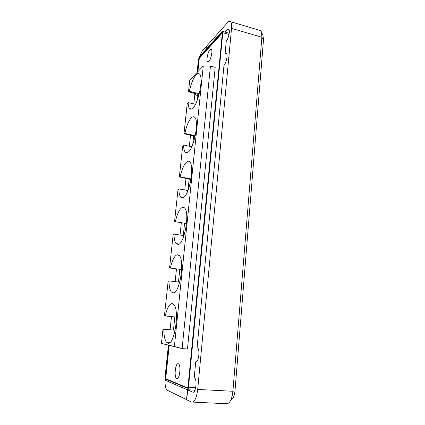 <?xml version="1.0" encoding="UTF-8"?>
<svg xmlns="http://www.w3.org/2000/svg" width="425" height="425" viewBox="0 0 425 425"><rect width="100%" height="100%" fill="white"/><g stroke="black" fill="none" stroke-linecap="round" stroke-linejoin="round"><path stroke-width="0.64" d="M263.006 35.62L263.489 39.769L234.993 390.867C234.425 395.988 233.118 398.884 231.067 399.543M259.165 30.186L260.727 30.648L261.513 32.056L261.88 37.251L232.905 391.276C232.008 399.038 230.026 403.197 226.966 403.75L192.791 402.103M206.805 48.487L207.102 45.576L227.609 22.541C228.857 21.17 229.872 20.899 230.658 21.718C231.529 22.801 231.822 25.017 231.54 28.374L197.705 389.433C196.531 398.358 194.427 402.56 191.399 402.039L186.713 399.792L187.669 389.927L192.844 392.153C195.564 393.741 197.375 380.635 194.799 378.038L194.23 377.607L195.739 361.771C198.406 362.934 200.233 350.434 197.763 347.969L197.094 347.517L223.986 65.2C226.18 63.325 228.044 54.745 226.541 53.407L225.085 53.662L226.281 41.087C228.443 39.036 230.302 30.642 228.868 29.378L227.359 29.75L225.202 32.114M195.739 361.771L196.09 361.792M226.907 54.161L225.085 53.662M194.087 390.07L187.669 389.927M194.841 390.58L194.071 390.262M178.272 363.715L178.813 364.113C181.252 366.594 179.355 380.115 176.763 378.654L176.279 378.271C173.862 375.721 175.684 362.514 178.272 363.715M210.019 49.667L211.406 49.348C212.856 50.639 210.954 59.606 208.813 61.593L207.48 61.853C206.051 60.547 207.873 51.797 210.019 49.667M195.426 104.306L188.121 102.574L187.218 103.812L184.009 133.694L184.811 133.429C186.57 125.635 188.849 120.339 191.643 117.539C192.907 116.461 193.986 116.445 194.868 117.491C199.24 121.656 193.795 148.994 187.993 152.219C186.857 153.005 185.9 152.92 185.125 151.964C184.168 150.7 183.648 148.389 183.568 145.047L182.67 146.136L179.355 176.965L180.136 176.89C181.916 169.044 184.2 163.986 186.989 161.707C188.121 160.958 189.104 161.091 189.938 162.095C194.677 166.712 189.178 195.633 183.207 197.652C182.203 198.14 181.342 197.933 180.62 197.03C179.509 195.532 178.92 192.822 178.845 188.897L177.974 189.805L174.553 221.627L186.506 223.534L175.344 221.749C177.135 213.924 179.408 209.158 182.171 207.458C183.154 207.012 184.025 207.262 184.785 208.202C189.885 213.27 184.386 243.849 178.272 244.492L176.019 243.594C174.749 241.841 174.08 238.691 174.016 234.133L173.129 234.887L169.591 267.761L170.372 268.09C172.183 260.249 174.457 255.781 177.198 254.692L179.456 255.685C184.955 261.258 179.446 293.925 173.161 292.99L171.264 291.933C169.809 289.877 169.054 286.195 169.001 280.888L168.119 281.456L164.47 315.424L165.24 315.982C167.062 308.13 169.336 303.987 172.051 303.546L173.926 304.667C179.833 310.776 174.34 345.913 167.875 343.182L166.366 342.088C164.709 339.681 163.859 335.389 163.822 329.21L162.945 329.582L161.458 343.432L182.113 348.58L210.449 66.072L215.199 67.325L187.462 348.999L182.113 348.58L174.377 346.471L203.272 65.976L210.449 66.072M165.24 315.982L176.481 317.087M197.949 94.35L197.869 95.115L198.927 94.589L188.514 91.752L189.327 91.317C191.069 83.544 193.348 78.009 196.153 74.71C197.551 73.275 198.714 73.095 199.638 74.162C203.681 77.929 198.284 104.008 192.621 108.295C191.351 109.411 190.304 109.475 189.492 108.487C188.663 107.408 188.206 105.437 188.121 102.574M189.327 91.317L199.251 93.739M170.372 268.09L181.666 269.546M184.811 133.429L195.261 135.692M180.136 176.89L191.043 178.941M168.396 345.334L165.017 377.48L165.352 380.263L187.244 389.714C187.829 389.783 188.238 388.944 188.466 387.196L222.806 32.714L222.636 31.376L222.062 31.524L199.421 56.695L198.422 59.622L197.067 72.494M194.852 93.596L194.73 94.738L195.192 93.675M197.46 72.08L198.81 59.192L199.314 57.726L221.951 32.651L222.238 32.576L222.323 33.246L187.993 387.005L187.383 388.259L165.559 379.026L165.394 377.634L168.773 345.424M195.123 94.366L195.298 93.702M198.719 95.71L194.73 94.738M169.192 345.525L165.824 377.682L166.016 378.845L165.628 379.084M222.333 32.911L221.951 32.651M222.27 32.969L199.607 58.013L199.203 59.187L198.81 59.192M195.58 93.771L195.224 94.392M195.516 94.366L196.026 93.877M197.869 95.115L198.826 95.343M175.185 330.23L163.822 329.21M193.609 136.149L190.628 135.331M203.272 65.976L189.762 80.176L188.514 91.752M161.458 343.432L174.377 346.471M173.915 292.814L173.974 292.241M174.553 221.627L175.344 221.749M179.722 282.179L169.001 280.888M183.967 235.636L174.016 234.133M182.872 207.575L182.909 207.251M190.947 179.525L179.355 176.965M189.152 179.185L187.972 190.543L178.845 188.897M189.162 178.909L189.136 179.185M195.017 136.813L193.572 136.499L194.623 136.191L184.009 133.694M191.771 146.758L183.568 145.047M193.625 135.973L193.572 136.499M174.314 292.612L174.351 292.283M183.233 207.634L183.271 207.251M186.718 399.712L166.913 390.076C165.506 388.083 164.868 384.418 165.006 379.084M199.872 56.196C200.818 53.508 201.827 51.542 202.89 50.304L207.081 45.799M170.085 329.773L171.472 316.593M175.148 281.626L176.487 268.876M180.041 235.041L181.337 222.705M184.774 189.964L186.001 178.319M189.369 146.258L190.501 135.479M193.816 103.923L194.778 94.754M186.527 399.707L187.489 389.853L193.896 390.06M197.848 95.498L197.402 99.769M193.587 136.505L192.769 144.373M184.577 223.226L183.297 235.535M179.791 269.307L178.468 282.03M174.84 316.922L173.474 330.076M206.938 45.762L206.64 48.668M167.955 381.438L187.489 389.853M193.885 390.182L193.545 390.038M234.993 390.867L232.905 391.276L197.705 389.433M263.489 39.769L261.88 37.251L231.54 28.374M227.359 29.75L229.256 30.302M192.844 392.153L193.46 392.179M195.734 387.589L188.466 387.196M222.806 32.714L229.043 34.51M187.473 389.725L195.038 390.118M165.394 377.634L168.89 345.451M165.824 377.682L165.511 377.639L165.75 379.089L187.383 388.259M222.227 32.566L199.421 57.752L198.916 59.218L197.577 71.953M199.314 57.726L199.607 58.013M166.016 378.845L187.76 387.972M199.203 59.187L197.901 71.618M183.674 207.342L183.637 207.703M183.345 207.655L183.382 207.267M263.229 36.146L261.513 32.056M230.658 21.718L260.727 30.648M222.636 31.376L229.245 33.283M187.622 388.184L165.559 379.026M177.783 378.362L176.279 378.271M208.192 62.045L207.48 61.853M170.096 342.391L166.366 342.088M191.627 108.981L189.492 108.487M174.723 292.326L171.264 291.933M179.159 244.051L176.019 243.594M187.59 152.469L185.125 151.964M183.435 197.524L180.62 197.03M171.365 381.459L172.38 381.517"/></g></svg>
